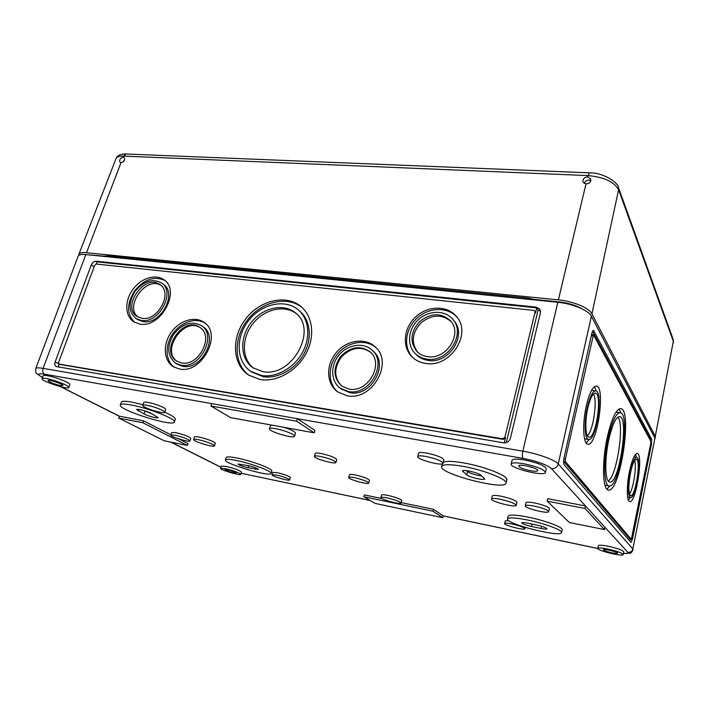 <?xml version="1.0" encoding="UTF-8"?>
<svg xmlns="http://www.w3.org/2000/svg" width="709" height="709" viewBox="0 0 709 709"><rect width="100%" height="100%" fill="white"/><g stroke="black" fill="none" stroke-linecap="round" stroke-linejoin="round"><path stroke-width="1.06" d="M592.556 331.342L650.215 438.924L650.029 439.828M650.818 443.107L650.871 441.397L593.433 334.763L565.374 459.228L565.392 461.559L631.311 539.336L650.818 443.107M630.124 539.088L629.743 540.976M563.611 461.311L629.929 539.035M632.508 539.044L651.447 444.277L651.615 439.146L593.53 330.412C592.866 330.438 592.263 331.59 591.723 333.85L564.089 457.695C563.425 461.125 563.442 463.464 564.151 464.705L630.948 542.385L632.508 539.044L631.613 538.867M59.113 364.142L58.936 364.736M540.488 310.959L538.096 310.072L506.279 442.629M96.335 264.04L94.696 265.272L58.563 362.512L58.936 364.054L502.628 438.809L504.914 437.267L534.994 312.297L534.799 311.074L533.611 310.382L96.335 264.04L97.124 261.869L96.202 261.222C94.049 261.249 92.418 262.481 91.293 264.909L55.142 361.936C54.451 364.116 54.823 365.658 56.259 366.562L503.576 442.824C507.006 443.054 509.292 441.512 510.436 438.197L540.409 312.873L539.833 309.239L536.243 307.13L96.202 261.222M538.096 310.072L536.704 307.874L535.463 313.023L534.799 311.074M536.243 307.13L536.704 307.874L97.124 261.869M59.716 364.417L503.168 439.358L505.446 437.825L504.223 442.895M58.103 366.996L59.148 364.169M225.302 468.649C233.988 470.785 239.128 472.673 240.732 474.321C240.697 476.014 219.639 469.766 220.561 468.339L225.302 468.649M233.58 472.823L236.248 473C236.815 472.229 225.037 468.729 225.045 469.677C225.949 470.599 228.794 471.645 233.58 472.823M654.921 438.197L591.403 316.214L558.258 463.952L632.845 549.005L654.921 438.197L632.845 549.005C632.082 551.469 630.398 552.55 627.784 552.267C628.573 553.277 627.128 553.64 623.433 553.366M591.403 316.214C588.762 310.445 572.473 303.629 557.823 302.282L85.807 254.584L43.107 368.37C42.318 371.055 42.797 372.996 44.552 374.192C37.471 373.173 36.788 374.281 42.487 377.516M584.517 438.649L585.182 438.88M595.622 390.81L591.536 390.367M586.246 443.098L589.17 439.429M596.207 390.987L594.452 386.627M587.274 407.542C583.915 422.218 584.686 439.208 588.559 439.429C596.26 441.911 603.722 391.271 595.737 390.827C592.724 390.96 589.906 396.535 587.274 407.542M586.254 406.009C582.231 423.61 583.161 443.949 587.788 444.206C597.022 447.131 605.938 386.618 596.375 386.042C592.786 386.192 589.409 392.848 586.254 406.009M628.44 500.217L630.159 497.567M636.407 457.385L635.583 454.301M630.177 472.336C627.695 486.649 627.757 495.068 630.345 497.594C635.539 499.553 642.097 457.677 636.664 457.429C634.484 457.642 632.322 462.614 630.177 472.336M629.486 471.299C626.472 485.621 626.632 501.369 629.689 501.555C635.911 503.86 643.745 453.804 637.249 453.485C634.652 453.733 632.065 459.671 629.486 471.299M608.242 480.959C616.83 476.297 624.709 424.195 617.92 417.131M608.756 439.988C604.44 459.654 605.034 481.739 609.643 481.996C619.01 485.142 629.388 417.211 619.684 416.617C615.935 416.857 612.292 424.647 608.756 439.988M604.892 484.912L605.929 485.373M620.091 412.673L615.917 412.328M606.869 489.104L609.988 485.887M621.022 413.028L619.019 409.004M607.994 438.836C603.146 460.894 603.82 485.647 608.978 485.931C619.489 489.405 631.099 413.391 620.224 412.691C616.032 412.948 611.956 421.66 607.994 438.836M607.196 437.63C601.799 462.179 602.561 489.689 608.287 489.99C619.976 493.792 632.853 409.456 620.774 408.641C616.13 408.916 611.61 418.576 607.196 437.63M587.398 435.769C593.229 430.957 597.687 400.257 593.477 393.965M587.752 408.26C584.712 421.563 585.404 436.957 588.922 437.152C595.897 439.42 602.668 393.495 595.427 393.105C592.689 393.229 590.136 398.281 587.752 408.26M629.45 494.013C633.332 489.095 636.859 466.425 634.67 460.487M630.496 472.823C628.254 485.789 628.307 493.42 630.664 495.715C635.353 497.505 641.308 459.521 636.381 459.299C634.404 459.503 632.446 464.014 630.496 472.823M314.247 432.827L230.514 417.61L210.928 405.982L296.601 421.181L314.247 432.827L314.956 430.416L297.346 418.682L296.601 421.181M210.928 405.982L211.69 403.607L523.065 458.413C537.156 461.222 546.586 464.608 551.354 468.552L604.99 527.301L604.511 529.596L569.354 522.506L547.18 501.13L584.996 508.459L604.511 529.596M442.815 517.738L375.043 503.381L363.859 496.743L432.96 511.233L442.815 517.738L443.285 515.886L433.447 509.337L432.96 511.233M363.859 496.743L364.364 494.917L382.062 498.613M401.197 502.601L433.447 509.337M187.38 445.465L164.16 440.776L118.687 418.062L142.872 422.75L187.38 445.465L187.974 443.639L178.863 438.96M60.832 386.751L119.351 416.156L143.528 420.818L170.904 434.874M143.528 420.818L142.872 422.75M119.351 416.156L118.687 418.062M547.18 501.13L547.72 498.693L585.528 505.978L584.996 508.459M220.561 468.339L221.27 466.114L226.011 466.407C234.697 468.534 239.828 470.43 241.423 472.097L240.732 474.321M597.767 548.403L598.343 545.673C598.945 544.866 602.375 545.088 608.641 546.329C617.743 548.42 622.786 550.246 623.752 551.806L623.193 554.562C623.238 556.955 596.712 550.503 597.767 548.403C598.369 547.614 601.799 547.853 608.074 549.103C617.184 551.203 622.218 553.02 623.193 554.562M380.884 497.541L381.566 495.024C381.894 494.492 383.95 494.598 387.734 495.352C395.897 497.284 400.567 499.021 401.737 500.572L401.064 503.089C401.037 504.985 379.953 499.189 380.884 497.541C381.212 497.018 383.268 497.142 387.052 497.895C395.223 499.836 399.894 501.564 401.064 503.089M272.034 474.782L272.752 472.416L277.272 472.664C284.734 474.463 289.095 476.094 290.353 477.538L289.653 479.913C289.618 481.482 271.21 476.129 272.034 474.782L276.563 475.048C284.025 476.856 288.386 478.478 289.653 479.913M504.622 523.552C505.038 522.95 507.484 523.091 511.96 523.978C519.644 525.759 523.951 527.345 524.873 528.728C524.873 530.686 503.727 525.272 504.622 523.552L505.26 520.858L508.654 520.601M225.418 459.902L226.171 457.518C226.703 456.534 230.354 456.711 237.116 458.041C251.846 460.912 273.284 469.004 271.751 471.015L271.033 473.399C270.803 477.458 223.397 463.464 225.418 459.902C225.941 458.936 229.592 459.122 236.354 460.469C251.092 463.358 272.557 471.423 271.033 473.399M507.476 518.944L508.131 516.161C509.213 514.459 515.833 514.769 527.992 517.109C544.858 520.433 563.336 527.336 562.122 529.738L561.501 532.556C561.209 537.901 505.162 523.712 507.476 518.944C508.548 517.269 515.168 517.605 527.336 519.963C544.211 523.322 562.707 530.19 561.501 532.556M348.677 477.432L349.431 474.746C349.75 474.188 351.691 474.259 355.271 474.941C363.513 476.873 368.246 478.672 369.46 480.356L368.724 483.051C368.636 485.071 347.702 479.204 348.677 477.432C348.988 476.891 350.937 476.962 354.509 477.653C362.76 479.594 367.501 481.393 368.724 483.051M193.646 439.545L194.479 436.983C194.727 436.522 196.278 436.567 199.14 437.107C205.814 438.348 216.023 442.292 215.288 443.32L214.464 445.872C214.348 447.866 192.6 441.264 193.646 439.545C193.885 439.093 195.436 439.137 198.307 439.686C204.972 440.936 215.199 444.871 214.464 445.872M491.559 499.03L492.285 496.008C492.799 495.157 495.733 495.228 501.095 496.211C510.542 498.338 515.824 500.359 516.941 502.273L516.223 505.313C516.134 508.007 490.398 501.44 491.559 499.03C492.073 498.197 495.006 498.276 500.368 499.278C509.824 501.414 515.106 503.425 516.223 505.313M170.834 435.087L171.675 432.561L175.779 432.667C184.163 434.697 189.161 436.611 190.765 438.428L189.941 440.954C189.835 442.744 169.876 436.62 170.834 435.087L174.928 435.211C183.321 437.24 188.328 439.155 189.941 440.954M525.28 505.827L525.989 502.743C526.503 501.91 529.41 501.99 534.701 502.956C543.493 504.923 548.385 506.793 549.369 508.548L548.677 511.641C548.606 514.211 524.19 508.123 525.28 505.827C525.794 505.003 528.692 505.092 533.992 506.075C542.784 508.052 547.685 509.904 548.677 511.641M314.45 456.312L315.283 453.45C315.611 452.829 317.588 452.856 321.204 453.521C330.181 455.595 335.348 457.615 336.713 459.583L335.889 462.454C335.738 464.758 313.351 458.351 314.45 456.312C314.778 455.71 316.746 455.745 320.362 456.41C329.348 458.501 334.524 460.513 335.889 462.454M120.353 404.945C120.929 403.784 124.492 403.793 131.05 404.963C148.332 407.967 176.656 419.214 174.405 421.997C173.847 427.438 117.738 409.811 120.353 404.945L121.319 402.18C121.904 401.002 125.466 400.993 132.034 402.145L143.005 404.715M164.718 412.221C172.03 415.456 175.566 417.796 175.318 419.249L174.405 421.997M443.329 462.295C446.262 460.85 453.264 461.089 464.315 463.03C484.903 466.637 508.663 476.129 506.82 479.798L506.031 483.148C505.189 490.912 438.552 473.612 441.672 466.522C442.903 464.173 450.171 464.147 463.464 466.433C484.061 470.094 507.848 479.541 506.031 483.148M283.538 427.243C291.142 429.645 295.121 431.604 295.467 433.137L294.536 436.221C294.262 439.128 268.091 431.4 269.455 428.812C269.819 428.076 271.964 428.059 275.881 428.741C284.025 430.159 295.431 434.759 294.536 436.221M269.455 428.812L270.404 425.719L271.981 425.143M142.784 405.362L143.767 402.499C144.016 401.994 145.505 401.976 148.225 402.455C155.2 403.643 166.535 408.198 165.658 409.43L164.692 412.292C164.47 414.597 141.587 407.374 142.784 405.362C143.032 404.866 144.521 404.857 147.242 405.344C154.208 406.541 165.569 411.087 164.692 412.292M417.761 456.561L418.638 453.211C419.134 452.28 421.864 452.227 426.818 453.078C436.957 455.302 442.664 457.597 443.931 459.946L443.063 463.314C442.824 466.451 416.422 459.397 417.761 456.561C418.248 455.648 420.969 455.612 425.932 456.463C436.079 458.705 441.787 460.992 443.063 463.314M42.07 378.624L43.125 375.814C43.382 375.291 44.862 375.274 47.583 375.735C55.834 377.082 71.033 383.206 69.837 384.668L68.817 387.46C68.534 390.127 40.626 380.937 42.07 378.624C42.327 378.119 43.807 378.101 46.519 378.571C54.77 379.935 69.996 386.042 68.817 387.46M511.145 464.014L512.022 460.345C512.802 458.865 516.994 458.741 524.589 459.973C537.635 462.729 544.849 465.645 546.24 468.711L545.398 472.416C545.044 476.935 509.372 468.153 511.145 464.014C511.925 462.56 516.117 462.463 523.712 463.713C536.766 466.487 543.998 469.393 545.398 472.416M60.371 385.554L62.897 385.528C63.81 384.296 48.177 379.12 48.044 380.618C49.586 382.293 53.698 383.941 60.371 385.554M530.642 470.732C534.896 471.45 537.262 471.396 537.741 470.581C538.796 468.294 518.74 463.385 518.713 465.919C519.511 467.594 523.481 469.198 530.642 470.732M611.725 552.798C615.226 553.499 617.149 553.64 617.512 553.197C618.124 552.027 603.262 548.438 603.386 549.776C603.935 550.636 606.718 551.637 611.725 552.798M557.823 302.282L522.852 451.181L43.107 368.37C38.623 367.625 36.168 367.687 35.734 368.565L78.158 256.153C78.796 254.699 81.349 254.177 85.807 254.584M528.178 298.117L528.019 298.79L559.605 301.981C568.521 303.018 576.018 305.322 582.107 308.885M85.222 254.531L108.982 256.543L109.177 256.002M150.857 413.25L158.204 417.619C158.169 418.744 148.092 416.139 144.166 413.994L136.651 409.563C136.651 408.411 146.94 411.078 150.857 413.25M480.782 475.127L484.779 478.894C484.77 480.782 469.367 477.334 466.708 474.862L462.498 471.024C462.419 469.074 478.203 472.611 480.782 475.127M248.496 465.689C254.15 467.063 257.482 468.312 258.484 469.429L248.008 467.754C242.389 466.389 239.075 465.148 238.047 464.032L248.496 465.689M481.801 476.005C475.517 475.065 470.758 473.585 467.523 471.565L466.38 470.616M537.192 525.156C543.059 526.503 546.329 527.709 547.011 528.781C546.657 529.277 544.68 529.171 541.091 528.462L531.511 526.477C525.697 525.13 522.444 523.924 521.744 522.852C522.081 522.365 523.995 522.471 527.505 523.153L537.192 525.156M152.151 413.932L143.741 410.538M177.17 364.196L182.718 366.296C201.843 370.47 219.187 336.288 203.013 326.752L201.648 325.777M204.848 323.029C195.56 317.145 180.733 322.24 172.792 333.842C164.718 345.345 165.286 360.908 174.317 367.28M180.928 365.17C200.08 369.345 217.495 335.065 201.285 325.52C191.492 320.681 182.213 323.712 173.43 334.621C166.553 346.79 167.333 356.352 175.752 363.309L180.928 365.17M179.625 369.034C202.233 374.033 222.865 333.558 203.802 322.232C194.496 315.656 178.934 320.805 170.816 332.929C162.538 344.946 163.717 361.076 173.625 366.89L179.625 369.034M340.914 388.745L349.856 392.697C371.117 397.27 389.525 363.965 373.067 351.106L372.19 350.29M375.832 347.543C365.667 338.707 347.906 341.694 337.874 353.596C327.682 365.357 327.505 383.392 337.839 392.059M348.403 391.545C369.717 396.118 388.186 362.716 371.693 349.829C363.052 342.03 347.552 344.627 338.999 355.076C330.288 365.401 330.633 381.052 340.001 388.027L348.403 391.545M347.171 395.808C372.296 401.276 394.204 361.909 374.875 346.621C364.665 337.262 346.258 340.32 336.11 352.71C325.786 364.949 326.22 383.542 337.413 391.749L347.171 395.808M200.443 327.85C184.234 316.276 160.34 350.725 177.277 361.422M181.672 362.946C198.839 366.668 214.41 335.951 199.858 327.425C183.365 315.062 158.843 351.159 176.993 361.253L181.672 362.946M370.452 352.222C360.828 345.85 351.212 347.375 341.614 356.787C333.806 367.741 333.815 377.472 341.623 385.997M349.103 389.099C368.219 393.176 384.721 363.203 369.885 351.699C360.101 345.141 350.361 346.728 340.657 356.441C332.884 367.749 333.168 377.569 341.499 385.9L349.103 389.099M137.608 319.564L143.103 321.629C160.872 325.13 177.844 293.039 163.132 284.114L161.67 283.042M164.851 280.507C154.402 275.783 144.317 279.222 134.586 290.841C126.619 303.718 126.663 314.229 134.701 322.382M141.277 320.424C159.073 323.924 176.107 291.753 161.377 282.829C152.382 278.265 143.59 281.127 134.994 291.426C128.134 302.911 128.497 311.96 136.084 318.571L141.277 320.424M139.983 324.093C160.996 328.285 181.167 290.291 163.832 279.701C155.342 273.506 140.621 278.371 132.601 289.813C124.438 301.157 124.935 316.391 133.948 321.939L139.983 324.093M416.086 354.403L416.6 354.925C419.71 357.912 423.539 359.738 428.076 360.394C448.912 364.346 467.701 334.878 453.698 320.477L452.98 319.608M457.048 317.286C447.733 306.642 428.998 307.157 417.22 317.986C405.3 328.639 402.978 347.126 412.603 357.416M426.836 359.117C447.725 363.061 466.575 333.505 452.537 319.085C444.649 309.78 428.351 310.241 418.283 319.759C408.083 329.118 406.558 345.203 415.332 353.64C418.452 356.636 422.28 358.462 426.836 359.117M425.675 363.433C450.286 368.148 472.646 333.372 456.233 316.258C446.927 305.118 427.554 305.641 415.625 316.923C403.518 328.028 401.755 347.135 412.266 357.088C415.917 360.544 420.384 362.662 425.675 363.433M160.961 285.417C146.24 275.704 123.889 306.625 138.14 317.1M142.022 318.314C157.965 321.434 173.191 292.613 159.977 284.628C144.973 272.974 120.778 307.024 137.333 316.639L142.022 318.314M451.199 321.673C442.088 314.043 432.136 314.326 421.332 322.515C412.124 332.441 410.857 342.287 417.539 352.072M427.5 356.636C446.236 360.154 463.083 333.62 450.437 320.734C441.193 312.572 430.992 312.793 419.825 321.39C410.467 331.892 409.563 341.986 417.122 351.673C419.923 354.394 423.388 356.051 427.5 356.636M251.784 372.039L263.252 376.683C277.857 379.049 295.52 369.221 303.966 353.8C312.483 338.406 310.462 320.06 299.721 311.109L298.844 310.356M302.282 307.679C287.57 295.467 261.922 301.414 247.733 319.644C233.296 337.679 233.545 364.036 249.054 375.38M261.612 375.531C276.244 377.897 293.951 368.033 302.424 352.568C310.976 337.138 308.964 318.758 298.205 309.789C284.885 298.427 261.231 303.948 248.398 320.84C235.317 337.546 236.168 361.705 250.88 371.401L261.612 375.531M260.345 379.59C276.554 382.248 296.229 371.356 305.685 354.208C315.221 337.094 313.041 316.684 301.183 306.687C286.392 293.925 260.026 300.04 245.739 318.837C231.169 337.431 232.144 364.373 248.637 375.105L260.345 379.59M296.389 313.75C284.539 304.312 264.209 309.151 252.9 323.667C241.406 338.042 241.503 358.949 253.592 368.175M262.844 371.613C292.011 377.862 318.421 329.41 295.352 312.829C283.458 302.796 262.419 307.733 250.986 322.781C239.332 337.67 240.076 359.162 253.086 367.847L262.844 371.613M585.98 183.941C589.569 183.587 591.138 181.903 590.677 178.881L587.655 176.895C584.101 177.383 582.559 179.12 583.037 182.107L585.98 183.941L558.391 299.863C573.04 301.192 589.312 308.016 591.944 313.812L655.284 436.381L673.328 341.277L673.187 339.496L618.452 187.468L618.594 189.728L673.328 341.277L655.284 436.381M590.845 180.644L588.913 179.989C586.556 180.157 585.014 181.318 584.287 183.471M654.965 438.277L655.488 437.426M124.438 160.19L122.958 161.989M558.391 299.863L86.507 252.723C82.067 252.315 79.514 252.838 78.859 254.301L78.805 255.346M104.684 256.109L108.069 255.887L527.54 298.046L534.701 299.464M126.069 154.004L589.525 172.845L587.974 175.584L123.517 156.104L126.069 154.004C125.006 153.826 117.845 153.791 115.992 158.648C116.79 156.822 119.298 155.971 123.517 156.104L123.118 157.132L124.155 157.513C125.174 159.995 124.128 161.705 121.009 162.653L86.507 252.723M123.118 157.132C120.158 158.222 119.121 159.95 120.025 162.299L121.009 162.653M123.57 161.023L123.313 161.696M629.84 539.017L631.276 539.31M563.611 461.249L565.392 461.559M563.85 458.962L565.374 459.228M591.306 335.738L592.839 335.906M650.614 444.144L651.447 444.277M592.972 330.695L593.974 330.811M650.215 438.924L651.615 439.146M535.463 313.023L534.994 312.297M505.446 437.825L504.914 437.267M503.168 439.358L502.628 438.809M60.185 364.665L59.175 364.134M58.643 363.797L55.142 361.936M94.111 266.85L91.293 264.909M171.126 442.186L220.924 467.187M370.107 500.457L241.06 473.24L370.204 500.519M597.767 548.456L443.285 515.886M604.99 527.301L627.784 552.267M211.69 403.607L44.552 374.192M559.49 302.468L559.605 301.981M255.657 467.807L255.213 469.252M248.637 465.724L248.008 467.754M467.523 471.565L466.708 474.862M463.278 470.572L462.977 471.786M541.587 526.255L541.091 528.462M532.06 524.093L531.511 526.477M145.106 411.255L144.166 413.994M138.725 409.403L138.22 410.883M551.354 468.552C554.855 468.817 557.159 467.284 558.258 463.952C555.067 459.928 537.874 453.689 522.852 451.181C522.143 454.708 522.214 457.11 523.065 458.413M220.907 467.24L219.976 466.735M591.944 313.812L618.594 189.728C614.171 181.805 603.962 177.09 587.974 175.584L587.655 176.895M631.311 539.336L629.884 539.044M593.433 334.763L591.625 334.559M58.936 364.054L59.937 364.586M588.559 439.429L585.067 438.862M636.602 457.411L633.881 456.959M630.345 497.594L627.633 497.098M608.978 485.931L605.787 485.346M524.873 528.728L525.183 527.372M441.672 466.522L442.363 463.837M443.276 515.922L597.767 548.509M219.435 466.549L170.807 442.124M119.316 416.245L60.389 386.635M633.128 549.688C631.923 552.196 630.85 553.357 629.92 553.18L623.415 553.463M35.734 368.565C35.503 371.711 35.822 373.386 36.682 373.59L42.443 377.622M175.752 363.309L177.56 364.435M340.001 388.027L341.463 389.188M374.875 346.621L375.451 347.162M369.885 351.699L370.337 352.107M136.084 318.571L137.918 319.768M415.332 353.64L416.6 354.925M456.233 316.258L456.738 316.879M450.437 320.734L450.835 321.204M250.88 371.401L252.537 372.553M301.183 306.687L301.892 307.316M295.352 312.829L295.928 313.325M589.525 172.845C603.244 172.384 618.408 182.789 618.452 187.468M673.453 342.562L673.187 339.496M115.992 158.648L78.859 254.301"/></g></svg>
